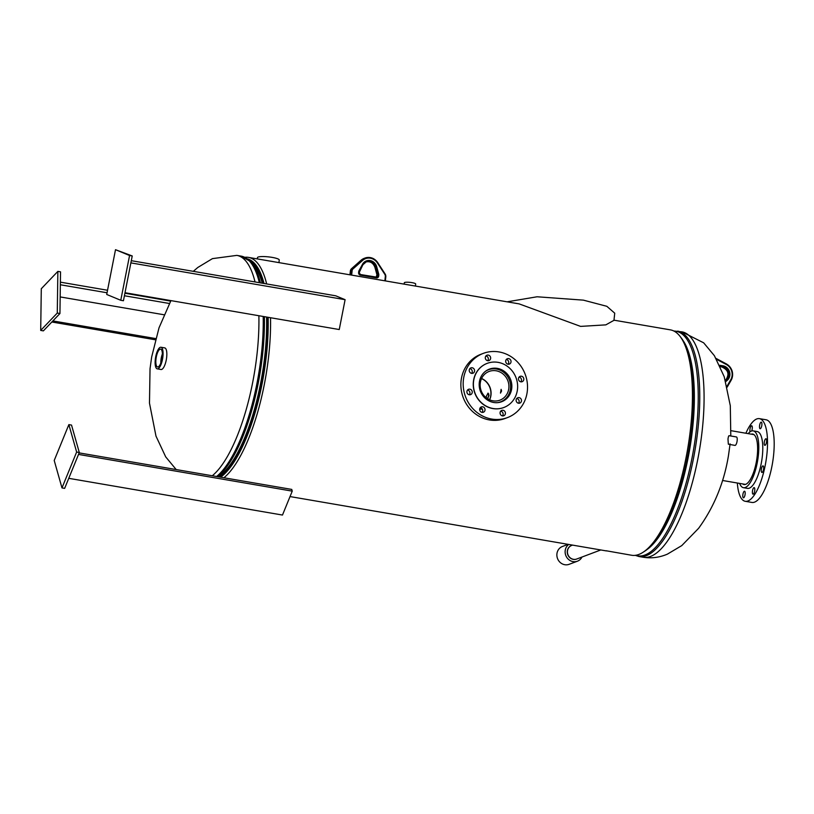 <?xml version="1.0" encoding="UTF-8"?>
<svg xmlns="http://www.w3.org/2000/svg" width="814" height="814" viewBox="0 0 814 814"><rect width="100%" height="100%" fill="white"/><g stroke="black" fill="none" stroke-linecap="round" stroke-linejoin="round"><path stroke-width="1.22" d="M479.69 409.167L482.173 408.842M479.68 409.249L482.305 409.045M680.138 336.487L681.501 338.268A112.749 36.681 99.7 0 1 688.939 449.084A112.749 36.681 99.7 0 1 644.942 551.047L643.06 552.279A114.347 37.2 -80.3 0 0 687.677 448.86A114.347 37.2 -80.3 0 0 680.138 336.487A114.347 37.2 -80.3 0 0 670.38 329.863L613.98 320.177M606.033 550.742L631.654 555.26A114.347 37.2 -80.3 0 0 638.858 554.446A114.347 37.2 -80.3 0 0 643.06 552.279M220.604 477.197A112.749 36.681 -80.3 0 0 268.142 317.318M264.021 283.486A112.749 36.681 -80.3 0 0 247.629 258.923M244.882 257.295A114.347 37.2 99.7 0 1 248.484 257.387A114.347 37.2 99.7 0 1 266.656 283.944M270.523 317.725A114.347 37.2 99.7 0 1 223.911 477.767M248.484 257.387L519.139 303.887L580.606 326.394L605.83 324.867L613.96 320.329M250.58 261.548A111.487 36.264 99.7 0 1 263.329 283.364M267.674 317.236A111.487 36.264 99.7 0 1 219.251 476.963M606.338 550.915L290.028 496.571M729.1 435.694L736.395 436.945A4.284 1.394 99.7 0 1 737.199 440.252A4.284 1.394 99.7 0 1 735.775 444.902A4.284 1.394 99.7 0 1 734.95 445.4L728.337 444.19L727.991 439.041C728.377 436.457 728.795 435.378 729.242 435.795M404.171 284.127L404.314 282.773A5.718 1.018 6.2 0 1 412.098 282.662A5.718 1.018 6.2 0 1 415.679 284.005L415.455 286.07M159.564 365.557A9.056 2.941 -80.3 0 0 162.332 355.81A9.056 2.941 -80.3 0 0 160.663 349.135A9.056 2.941 -80.3 0 0 158.628 350.539A9.056 2.941 -80.3 0 0 155.861 360.378A9.056 2.941 -80.3 0 0 157.59 366.972A9.056 2.941 -80.3 0 0 159.564 365.557M157.244 368.854L161.009 369.495A10.958 3.561 -80.3 0 0 163.441 367.786A10.958 3.561 -80.3 0 0 166.789 355.932A10.958 3.561 -80.3 0 0 164.723 347.893L160.948 347.252A10.958 3.561 -80.3 0 0 158.527 348.962A10.958 3.561 -80.3 0 0 155.179 360.816A10.958 3.561 -80.3 0 0 157.244 368.854A10.958 3.561 -80.3 0 0 159.666 367.134A10.958 3.561 -80.3 0 0 163.014 355.28A10.958 3.561 -80.3 0 0 160.948 347.252M162.312 356.003A8.344 2.717 -80.3 0 0 161.447 361.05M162.373 354.558A8.344 2.717 -80.3 0 0 161.019 362.434M162.373 353.978A8.893 2.89 -80.3 0 0 160.826 362.983M576.678 559.035A7.245 6.726 -110.6 0 1 575.905 559.279A7.245 6.726 -110.6 0 1 568.793 556.542A7.245 6.726 -110.6 0 1 568.019 548.677A7.245 6.726 -110.6 0 1 570.828 545.807A7.245 6.726 -110.6 0 1 571.581 545.482M581.99 557.03A9.534 8.852 -110.6 0 1 577.411 561.202L569.159 564.306A9.534 8.852 -110.6 0 1 559.187 561.406A9.534 8.852 -110.6 0 1 557.865 550.64A9.534 8.852 -110.6 0 1 562.443 546.469L568.101 544.342M577.411 561.202A9.534 8.852 -110.6 0 1 567.45 558.302A9.534 8.852 -110.6 0 1 566.117 547.537A9.534 8.852 -110.6 0 1 568.711 544.444M269.943 261.07A10.958 1.943 6.2 0 1 273.372 261.66M257.316 258.903L257.448 257.631A10.958 1.943 6.2 0 1 257.804 257.214A10.958 1.943 6.2 0 1 269.841 257.041A10.958 1.943 6.2 0 1 279.243 260.002L278.958 262.617M572.568 545.105L571.662 545.451A7.245 6.726 69.4 0 0 567.46 551.068A7.245 6.726 69.4 0 0 576.76 559.004L600.844 549.938M568.416 548.188A6.939 6.451 69.4 0 0 567.338 550.905M568.376 548.249A6.939 6.451 69.4 0 0 567.297 551.22M569.088 547.252A6.919 6.431 69.4 0 0 568.447 547.954A6.919 6.431 69.4 0 1 569.067 547.273M572.639 559.228A6.919 6.431 69.4 0 0 573.616 559.34A6.919 6.431 69.4 0 1 572.69 559.238M574.104 559.391A6.899 6.41 69.4 0 1 573.565 559.411A6.899 6.41 69.4 0 0 574.094 559.391M569.678 557.539A6.939 6.451 69.4 0 0 572.446 559.055M569.912 557.753A6.939 6.451 69.4 0 0 572.517 559.086M501.566 390.995L500.478 393.101L501.119 389.346L501.566 390.995M492.897 400.814A15.344 14.255 -110.6 0 1 480.27 387.128A15.344 14.255 -110.6 0 1 489.122 371.438A15.344 14.255 -110.6 0 1 496.164 370.787A15.344 14.255 -110.6 0 1 508.791 384.483A15.344 14.255 -110.6 0 1 499.938 400.162A15.344 14.255 -110.6 0 1 492.897 400.814M481.725 408.933L482.132 408.791A17.155 15.934 -110.6 0 1 481.491 408.974M485.592 371.225A17.155 15.934 -110.6 0 1 488.492 369.749A17.155 15.934 -110.6 0 1 496.357 369.017A17.155 15.934 -110.6 0 1 510.47 384.32A17.155 15.934 -110.6 0 1 500.569 401.851A17.155 15.934 -110.6 0 1 497.425 402.665M481.593 378.479A15.344 14.255 -110.6 0 1 489.631 399.837M488.064 398.036L488.848 393.976M486.375 397.904L486.355 396.255L488.044 393.101L489.011 395.624L487.393 398.626M489.519 399.796A15.344 14.255 69.4 0 0 490.832 395.034A15.344 14.255 69.4 0 0 481.542 378.591M613.949 320.472L614.733 313.187L606.837 306.308L583.384 300.142L537.098 296.774L507.132 301.821M467.531 390.038A2.859 2.656 -110.6 0 1 469.312 394.77M469.882 389.173A2.859 2.656 69.4 0 0 466.921 392.216A2.859 2.656 69.4 0 0 470.584 394.648A2.859 2.656 69.4 0 0 469.882 389.173M469.861 368.63A2.859 2.656 -110.6 0 1 471.642 373.361M472.212 367.765A2.859 2.656 69.4 0 0 469.251 370.808A2.859 2.656 69.4 0 0 472.914 373.239A2.859 2.656 69.4 0 0 472.212 367.765M485.917 355.962A2.859 2.656 -110.6 0 1 487.708 360.704A2.859 2.656 69.4 0 0 490.628 357.651A2.859 2.656 69.4 0 0 486.965 355.219A2.859 2.656 69.4 0 0 487.667 360.694M506.308 359.473A2.859 2.656 -110.6 0 1 508.099 364.204M508.658 358.608A2.859 2.656 69.4 0 0 505.698 361.65A2.859 2.656 69.4 0 0 509.371 364.082A2.859 2.656 69.4 0 0 508.658 358.608M519.088 377.086A2.859 2.656 -110.6 0 1 520.868 381.817M521.438 376.221A2.859 2.656 69.4 0 0 518.477 379.263A2.859 2.656 69.4 0 0 522.14 381.695A2.859 2.656 69.4 0 0 521.438 376.221M516.758 398.494A2.859 2.656 -110.6 0 1 518.538 403.225A2.859 2.656 69.4 0 0 521.469 400.183A2.859 2.656 69.4 0 0 517.796 397.751A2.859 2.656 69.4 0 0 518.508 403.225M500.702 411.151A2.859 2.656 -110.6 0 1 502.482 415.893M503.052 410.287A2.859 2.656 69.4 0 0 500.091 413.329A2.859 2.656 69.4 0 0 503.754 415.761A2.859 2.656 69.4 0 0 503.052 410.287M480.311 407.651A2.859 2.656 -110.6 0 1 482.092 412.383M482.661 406.786A2.859 2.656 69.4 0 0 479.7 409.829A2.859 2.656 69.4 0 0 483.363 412.26A2.859 2.656 69.4 0 0 482.661 406.786M483.272 353.388L480.962 354.253A34.3 31.868 69.4 0 0 461.162 389.316A34.3 31.868 69.4 0 0 489.397 419.932A34.3 31.868 69.4 0 0 505.128 418.467L507.437 417.602A34.3 31.868 69.4 0 0 527.238 382.539A34.3 31.868 69.4 0 0 499.002 351.933A34.3 31.868 69.4 0 0 483.272 353.388A34.3 31.868 69.4 0 0 463.471 388.451A34.3 31.868 69.4 0 0 491.707 419.057A34.3 31.868 69.4 0 0 507.437 417.602M487.128 363.39A23.586 21.907 69.4 0 0 487.047 363.42A23.586 21.907 69.4 0 0 473.443 387.525A23.586 21.907 69.4 0 0 492.846 408.567A23.586 21.907 69.4 0 0 503.663 407.57A23.586 21.907 69.4 0 0 503.744 407.529M493.019 408.506A23.586 21.907 69.4 0 0 503.825 407.499A23.586 21.907 69.4 0 0 517.439 383.394A23.586 21.907 69.4 0 0 498.026 362.352A23.586 21.907 69.4 0 0 487.21 363.359A23.586 21.907 69.4 0 0 473.606 387.464A23.586 21.907 69.4 0 0 493.019 408.506M497.374 368.386A17.42 16.178 69.4 0 0 489.387 369.129A17.42 16.178 69.4 0 0 479.334 386.935A17.42 16.178 69.4 0 0 493.671 402.472A17.42 16.178 69.4 0 0 501.658 401.729A17.42 16.178 69.4 0 0 511.711 383.933A17.42 16.178 69.4 0 0 497.374 368.386M488.654 369.688A17.42 16.178 69.4 0 0 487.688 369.892M499.888 402.279A17.42 16.178 69.4 0 0 500.742 401.79M762.108 472.425A3.337 1.089 -80.3 0 0 763.583 469.037A3.337 1.089 -80.3 0 0 763.033 465.883A3.337 1.089 -80.3 0 0 762.82 465.903A3.337 1.089 -80.3 0 0 761.344 469.291A3.337 1.089 -80.3 0 0 761.904 472.456A3.337 1.089 -80.3 0 0 762.108 472.425M765.058 445.309A3.337 1.089 -80.3 0 0 766.534 441.921A3.337 1.089 -80.3 0 0 765.974 438.766A3.337 1.089 -80.3 0 0 765.771 438.787A3.337 1.089 -80.3 0 0 764.295 442.175A3.337 1.089 -80.3 0 0 764.845 445.339A3.337 1.089 -80.3 0 0 765.058 445.309M760.347 428.693A3.337 1.089 -80.3 0 0 761.823 425.305A3.337 1.089 -80.3 0 0 761.263 422.14A3.337 1.089 -80.3 0 0 761.059 422.171A3.337 1.089 -80.3 0 0 759.584 425.559A3.337 1.089 -80.3 0 0 760.134 428.724A3.337 1.089 -80.3 0 0 760.347 428.693M751.688 430.993A3.337 1.089 -80.3 0 0 752.309 427.635A3.337 1.089 -80.3 0 0 751.658 425.763A3.337 1.089 -80.3 0 0 751.454 425.783A3.337 1.089 -80.3 0 0 750.132 428.327A3.337 1.089 -80.3 0 0 750.081 431.817M743.63 497.771A3.337 1.089 -80.3 0 0 745.105 494.383A3.337 1.089 -80.3 0 0 744.545 491.229A3.337 1.089 -80.3 0 0 744.342 491.249A3.337 1.089 -80.3 0 0 742.867 494.637A3.337 1.089 -80.3 0 0 743.416 497.802A3.337 1.089 -80.3 0 0 743.63 497.771M753.235 494.159A3.337 1.089 -80.3 0 0 754.71 490.771A3.337 1.089 -80.3 0 0 754.151 487.606A3.337 1.089 -80.3 0 0 753.947 487.637A3.337 1.089 -80.3 0 0 752.472 491.025A3.337 1.089 -80.3 0 0 753.021 494.179A3.337 1.089 -80.3 0 0 753.235 494.159M748.168 433.638A28.826 9.381 99.7 0 1 751.414 431.084A28.826 9.381 99.7 0 1 753.225 430.881A28.826 9.381 99.7 0 1 758.007 458.19A28.826 9.381 99.7 0 1 745.278 487.484A28.826 9.381 99.7 0 1 743.467 487.698A28.826 9.381 99.7 0 1 739.611 483.404M753.225 430.881L757.224 431.562A28.826 9.381 99.7 0 1 762.006 458.882A28.826 9.381 99.7 0 1 749.277 488.176A28.826 9.381 99.7 0 1 747.466 488.38L743.467 487.698M745.889 433.241A41.931 13.635 99.7 0 1 756.796 418.945A41.931 13.635 99.7 0 1 759.442 418.65A41.931 13.635 99.7 0 1 766.391 458.384A41.931 13.635 99.7 0 1 747.883 500.997A41.931 13.635 99.7 0 1 745.248 501.292A41.931 13.635 99.7 0 1 737.331 483.017M759.442 418.65L766.106 419.79A41.931 13.635 99.7 0 1 773.056 459.534A41.931 13.635 99.7 0 1 754.547 502.136A41.931 13.635 99.7 0 1 751.902 502.442L745.248 501.292M751.251 434.167A25.61 8.333 99.7 0 1 752.685 434.045A25.61 8.333 99.7 0 1 756.928 458.313A25.61 8.333 99.7 0 1 745.624 484.35A25.61 8.333 99.7 0 1 744.006 484.534A25.61 8.333 99.7 0 1 742.694 483.933M79.141 452.889L291.758 489.418L292.246 491.137L282.478 515.048L68.752 478.327M292.246 491.137L78.52 454.416M54.212 460.48L68.864 424.623L76.638 452.045L61.986 487.912L54.212 460.48M76.638 452.045L79.304 452.503L71.53 425.081L68.864 424.623M79.304 452.503L64.652 488.369L61.986 487.912M57.865 271.388L57.275 313.064L40.7 330.413L41.29 288.736L57.865 271.388L60.531 271.845L59.941 313.522L57.275 313.064M59.941 313.522L43.366 330.871L40.7 330.413M120.767 300.285L106.715 294.464L115.507 249.695L129.568 255.504L120.767 300.285L123.433 300.742L132.234 255.962L129.568 255.504M132.234 255.962L115.507 249.695M170.665 301.099L124.908 293.233M107.54 290.252L60.378 282.153M169.383 303.49L124.41 295.757M107.041 292.775L60.348 284.758M164.011 314.764L60.175 296.927M155.739 338.583L52.879 320.919M155.413 339.794L51.842 321.998M131.298 260.683L335.734 295.808L345.105 299.684L339.245 329.538L125.01 292.725M345.105 299.684L130.871 262.881M730.107 443.895L728.459 455.647C724.012 482.783 714.071 507 698.636 528.286L681.776 545.594L667.358 554.161C659.421 557.519 651.404 558.557 643.284 557.254A114.347 37.2 -80.3 0 0 650.498 556.44A114.347 37.2 -80.3 0 0 702.289 429.65A114.347 37.2 -80.3 0 0 682.01 331.868L673.799 330.993M643.284 557.254L638.98 556.522A114.347 37.2 -80.3 0 0 646.184 555.708A114.347 37.2 -80.3 0 0 696.662 439.489A114.347 37.2 -80.3 0 0 677.706 331.125M635.653 555.29A113.889 37.047 -80.3 0 0 644.891 555.026A113.889 37.047 -80.3 0 0 695.594 436.06A113.889 37.047 -80.3 0 0 674.155 331.166M647.242 549.389A111.579 36.294 -80.3 0 0 689.702 449.216A111.579 36.294 -80.3 0 0 683.119 340.608M652.675 544.159A111.487 36.264 -80.3 0 0 689.417 449.165A111.487 36.264 -80.3 0 0 686.487 347.344M193.294 271.337L197.843 267.45L212.444 258.628L236.843 255.382A114.347 37.2 99.7 0 1 255.026 281.939M258.883 315.73A114.347 37.2 99.7 0 1 257.122 353.164A114.347 37.2 99.7 0 1 212.281 475.763M236.843 255.382L241.158 256.125A114.347 37.2 99.7 0 1 259.34 282.682M263.197 316.473A114.347 37.2 99.7 0 1 216.595 476.505M241.158 256.125L250.692 261.67A113.889 37.047 99.7 0 1 260.439 282.875M264.367 316.666A113.889 37.047 99.7 0 1 217.511 476.668M250.692 261.67L253.195 264.387A111.579 36.294 99.7 0 1 262.23 283.18M266.565 317.053A111.579 36.294 99.7 0 1 218.203 476.78M252.096 263.187A111.487 36.264 99.7 0 1 262.444 283.211M266.778 317.084A111.487 36.264 99.7 0 1 218.356 476.811M350.692 274.939A1.903 1.77 -110.6 0 1 350.692 274.878L351.149 270.716L350.356 271.011L349.939 274.817L350.356 271.011A3.816 3.541 69.4 0 1 351.536 268.681L361.09 260.215A11.437 10.623 69.4 0 1 364.173 258.353L364.967 258.058A11.437 10.623 -110.6 0 1 377.737 262.647L385.144 274.013L377.737 262.647M352.116 270.736L351.149 270.716A3.816 3.541 -110.6 0 1 352.33 268.376L353.062 268.864A3.053 2.829 69.4 0 0 352.116 270.736L351.668 274.898A1.14 1.058 69.4 0 0 351.668 275.112M351.668 274.898L350.58 274.928M384.88 280.606L385.337 276.445L385.337 280.738M385.164 274.053A3.816 3.541 -110.6 0 1 385.785 276.577M362.617 260.409L361.884 259.92A11.437 10.623 -110.6 0 1 364.967 258.058C370.126 256.512 374.409 258.038 377.798 262.637L377.421 262.953A10.674 9.91 69.4 0 0 362.617 260.409L353.062 268.864M378.795 274.99L378.673 276.109A2.188 2.035 -110.6 0 1 376.404 277.9L360.419 275.152A2.188 2.035 -110.6 0 1 358.608 272.659L358.73 271.54A2.188 2.035 -110.6 0 1 358.974 270.736L362.495 264.296A8.272 7.682 -110.6 0 1 370.146 260.561A8.272 7.682 -110.6 0 1 376.709 266.738L378.724 274.125A2.188 2.035 -110.6 0 1 378.795 274.99L377.818 274.969A1.425 1.323 69.4 0 0 377.777 274.41L376.984 274.705A1.425 1.323 -110.6 0 1 377.035 275.264L376.913 276.384A1.425 1.323 -110.6 0 1 376.455 277.269M385.337 276.445A3.053 2.829 69.4 0 0 384.819 274.328L377.421 262.953M376.302 277.269A1.425 1.323 69.4 0 0 377.706 276.078L377.818 274.969L377.024 275.356M378.724 274.125L377.777 274.41L375.763 267.012L374.969 267.318L376.994 274.725M365.964 261.894A7.509 6.97 -110.6 0 1 374.969 267.318L374.969 267.338M376.709 266.738L375.763 267.012A7.509 6.97 69.4 0 0 366.351 261.732A7.509 6.97 69.4 0 0 362.912 264.703M362.495 264.296L362.902 264.764L359.391 271.143M358.974 270.736L359.34 271.235A1.425 1.323 69.4 0 0 359.188 271.673M366.351 261.732L362.902 264.764L359.066 272.792M358.608 272.659L359.055 272.873A1.425 1.323 69.4 0 0 360.236 274.501L360.419 275.152M360.327 274.522L376.261 277.248L376.404 277.9M378.673 276.109L376.892 276.465M376.872 277.187L360.276 274.501L358.73 271.54M384.819 274.328L385.826 276.628L385.358 280.901M350.346 271.103L351.475 268.722M361.04 260.266L364.173 258.353M726.973 386.314L730.769 379.721L731.165 380.199L727.156 387.108M726.414 363.97A11.437 10.623 -110.6 0 1 731.176 380.148M716.096 358.496L726.383 363.919L716.076 358.445M719.668 365.303L722.873 365.781A8.272 7.682 -110.6 0 1 729.548 371.815A8.272 7.682 -110.6 0 1 727.167 380.403L725.722 381.624M730.769 379.721A10.674 9.91 69.4 0 0 726.292 364.489L716.585 359.34M725.467 380.728L726.444 379.904L725.6 380.25M727.167 380.403L726.444 379.904A7.509 6.97 69.4 0 0 728.601 372.11A7.509 6.97 69.4 0 0 722.537 366.626L721.743 366.931A7.509 6.97 -110.6 0 1 727.808 372.405A7.509 6.97 -110.6 0 1 725.65 380.199L725.62 380.219C729.68 374.287 728.377 369.861 721.703 366.931L721.662 366.911M722.873 365.781L722.537 366.626L720.115 366.269M720.319 366.717L721.743 366.931L720.329 366.727M726.292 364.489L726.383 363.919C732.468 368.081 734.055 373.504 731.165 380.199L727.167 387.138M682.01 331.868L703.672 342.826L714.397 355.708L724.226 376.74L730.3 405.718L730.799 435.989M638.98 556.522L635.256 555.341M176.19 469.566L165.72 456.908L155.983 436.111L149.481 403.144L150.03 368.752L151.669 356.97L159.015 327.828L170.93 300.62M498.921 402.472L500.569 401.851M486.843 370.37L488.492 369.749M753.998 434.635L731.074 430.698M745.451 484.411L722.527 480.474M376.078 277.493L376.933 274.725L374.918 267.338C373.097 262.719 369.983 260.948 365.557 262.027"/></g></svg>
